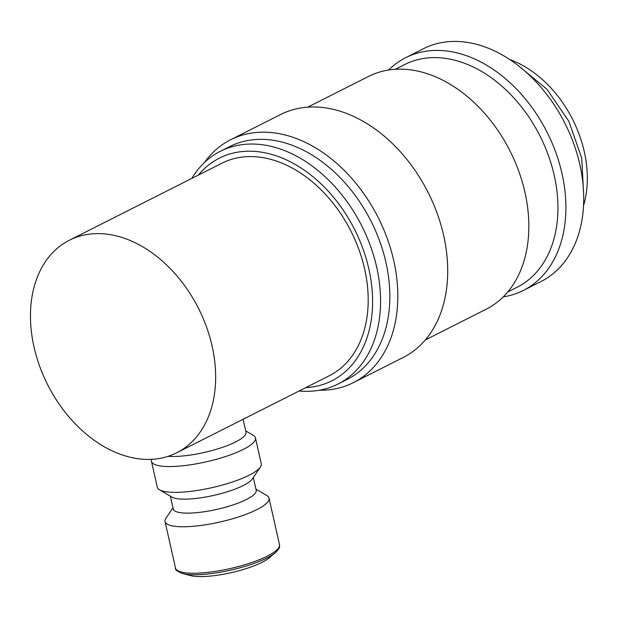 <?xml version="1.0" encoding="UTF-8"?>
<svg xmlns="http://www.w3.org/2000/svg" width="618" height="618" viewBox="0 0 618 618"><rect width="100%" height="100%" fill="white"/><g stroke="black" fill="none" stroke-linecap="round" stroke-linejoin="round"><path stroke-width="0.93" d="M503.245 296.879A130.406 92.584 -116.8 0 0 523.276 290.483L541.098 281.484A130.406 92.584 -116.8 0 0 573.705 143.639A130.406 92.584 -116.8 0 0 454.446 41.421A130.406 92.584 -116.8 0 0 423.523 48.683L405.702 57.683A130.406 92.584 -116.8 0 0 388.668 70.004M523.276 290.483A130.406 92.584 -116.8 0 0 555.883 152.638A130.406 92.584 -116.8 0 0 436.625 50.421A130.406 92.584 -116.8 0 0 405.702 57.683M299.127 390.985A130.406 92.584 -116.8 0 0 307.03 391.333A130.406 92.584 -116.8 0 0 337.946 384.079A130.406 92.584 -116.8 0 0 370.553 246.234A130.406 92.584 -116.8 0 0 251.294 144.025A130.406 92.584 -116.8 0 0 220.371 151.279A130.406 92.584 -116.8 0 0 191.781 178.424M305.709 387.656A124.736 88.559 -116.8 0 0 368.359 266.76A124.736 88.559 -116.8 0 0 248.938 151.201A124.736 88.559 -116.8 0 0 198.363 175.095M337.946 384.079L347.216 379.398A130.406 92.584 -116.8 0 0 379.823 241.553A130.406 92.584 -116.8 0 0 260.557 139.344A130.406 92.584 -116.8 0 0 229.641 146.597L220.371 151.279M319.421 390.228A136.076 96.609 -116.8 0 0 321.066 390.236A136.076 96.609 -116.8 0 0 353.334 382.666A136.076 96.609 -116.8 0 0 387.362 238.818A136.076 96.609 -116.8 0 0 262.913 132.167A136.076 96.609 -116.8 0 0 230.645 139.738A136.076 96.609 -116.8 0 0 204.434 162.534M353.334 382.666L403.23 357.467A136.076 96.609 -116.8 0 0 437.258 213.619A136.076 96.609 -116.8 0 0 312.808 106.968A136.076 96.609 -116.8 0 0 280.541 114.539L230.645 139.738M425.308 339.962L486.211 309.201A130.406 92.584 -116.8 0 0 518.819 171.356A130.406 92.584 -116.8 0 0 399.56 69.146A130.406 92.584 -116.8 0 0 368.637 76.4L307.733 107.153M507.757 291.966L517.158 287.223A124.736 88.559 -116.8 0 0 548.351 155.365A124.736 88.559 -116.8 0 0 434.269 57.598A124.736 88.559 -116.8 0 0 404.697 64.542L395.296 69.286M151.657 459.329A53.295 12.514 -12.7 0 0 151.464 461.345A53.295 12.514 -12.7 0 0 169.95 466.551A53.295 12.514 -12.7 0 0 226.675 456.161A53.295 12.514 -12.7 0 0 255.45 437.915A53.295 12.514 -12.7 0 0 253.241 435.311L245.717 430.862M168.104 456.339A45.361 10.653 -12.7 0 0 173.249 456.501A45.361 10.653 -12.7 0 0 221.522 447.664A45.361 10.653 -12.7 0 0 246.01 432.129L243.106 419.274M151.464 461.345L157.281 487.154A53.295 12.514 -12.7 0 0 159.483 489.757A53.295 12.514 -12.7 0 0 175.767 492.361A53.295 12.514 -12.7 0 0 260.387 467.015A53.295 12.514 -12.7 0 0 261.26 463.724L255.45 437.915M159.483 489.757L171.85 497.081A42.526 9.981 -12.7 0 0 184.844 499.151A42.526 9.981 -12.7 0 0 252.36 478.935L260.387 467.015M170.359 496.192L173.241 508.977A42.526 9.981 -12.7 0 0 187.996 513.133A42.526 9.981 -12.7 0 0 233.249 504.844A42.526 9.981 -12.7 0 0 256.207 490.283L253.326 477.498M172.97 507.787L165.91 518.27A53.295 12.514 -12.7 0 0 165.037 521.561A53.295 12.514 -12.7 0 0 183.523 526.768A53.295 12.514 -12.7 0 0 240.248 516.378A53.295 12.514 -12.7 0 0 269.015 498.131A53.295 12.514 -12.7 0 0 266.814 495.528L255.937 489.085M182.828 573.604L190.668 575.605A44.226 10.382 -12.7 0 0 201.097 576.579A44.226 10.382 -12.7 0 0 269.039 557.946L275.265 552.77A52.159 12.244 -12.7 0 1 266.93 557.977A52.159 12.244 -12.7 0 1 195.133 574.748A52.159 12.244 -12.7 0 1 182.828 573.604C177.296 571.503 174.855 569.649 175.512 568.042A53.295 12.514 -12.7 0 0 193.998 573.249A53.295 12.514 -12.7 0 0 267.355 556.107A53.295 12.514 -12.7 0 0 279.49 544.612L269.015 498.131M176.725 452.793L329.27 375.759A119.065 84.535 63.2 0 0 359.043 249.896A119.065 84.535 63.2 0 0 250.151 156.578A119.065 84.535 63.2 0 0 221.924 163.198L69.378 240.24A119.065 84.535 -116.8 0 0 39.606 366.095A119.065 84.535 -116.8 0 0 148.498 459.421A119.065 84.535 -116.8 0 0 176.725 452.793A119.065 84.535 -116.8 0 0 206.505 326.937A119.065 84.535 -116.8 0 0 97.613 233.612A119.065 84.535 -116.8 0 0 69.378 240.24M509.873 59.614A102.055 72.46 63.2 0 1 583.554 205.508M583.678 194.871L581.723 158.146L568.892 121.352L546.899 89.193L518.51 65.817M279.49 544.612C279.282 546.721 281.09 547.046 275.265 552.77M175.512 568.042L165.037 521.561"/></g></svg>
